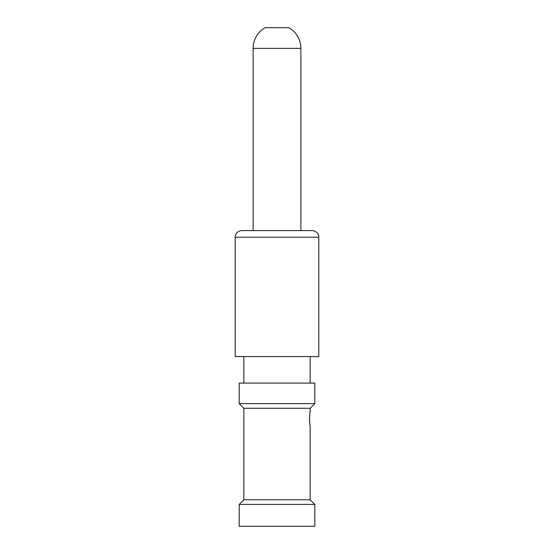 <?xml version="1.0" encoding="UTF-8"?>
<svg xmlns="http://www.w3.org/2000/svg" width="554" height="554" viewBox="0 0 554 554"><rect width="100%" height="100%" fill="white"/><g stroke="black" fill="none" stroke-linecap="round" stroke-linejoin="round"><path stroke-width="0.83" d="M239.21 504.417L239.21 526.3L314.79 526.3L314.79 504.417L239.21 504.417L243.85 499.777L310.15 499.777L314.79 504.417M310.15 499.777L310.15 425.52C309.423 425.59 309.395 412.266 310.15 412.259L310.15 408.277L243.85 408.277L239.21 403.637L314.79 403.637L314.79 383.084L239.21 383.084L239.21 403.637M309.741 414.801L309.499 417.938M309.492 419.8L309.568 421.269M309.728 422.875L309.873 423.928M235.228 237.216L235.228 356.561L318.772 356.561L318.772 237.216L235.228 237.216C234.938 235.118 236.939 230.859 241.863 230.589L312.137 230.589C317.061 230.859 319.062 235.118 318.772 237.216M288.932 27.7L265.068 27.7A23.87 23.87 0 0 0 253.13 48.371L300.87 48.371A23.87 23.87 0 0 0 288.932 27.7M243.85 499.777L243.85 408.277M310.15 408.277L314.79 403.637M310.15 383.084L310.15 356.561M243.85 383.084L243.85 356.561M300.87 230.589L300.87 48.371M253.13 230.589L253.13 48.371"/></g></svg>
